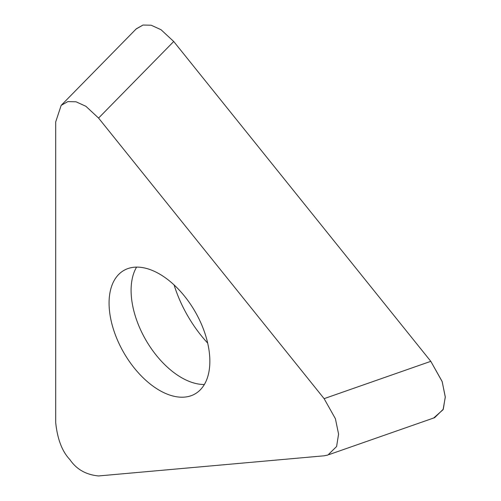 <?xml version="1.0" encoding="UTF-8"?>
<svg xmlns="http://www.w3.org/2000/svg" width="501" height="501" viewBox="0 0 501 501"><rect width="100%" height="100%" fill="white"/><g stroke="black" fill="none" stroke-linecap="round" stroke-linejoin="round"><path stroke-width="0.75" d="M136.084 29.033L142.985 25.05L151.17 25.219L161.028 29.716L173.715 41.502L430.81 361.334L442.107 381.411L445.283 396.805L443.291 409.211L434.574 417.734L433.672 418.003L443.078 409.68L445.295 397.205L442.195 381.662L430.81 361.334L173.715 41.502L161.028 29.716L151.17 25.219L142.985 25.05L136.316 28.789M324.116 398.646L98.572 118.073L85.884 106.281L76.02 101.791L67.842 101.615L61.172 105.354L55.705 121.9L55.705 422.619C57.44 439.202 62.168 451.526 69.889 459.599C76.459 469.305 86.022 474.754 98.572 475.95L324.116 455.804L327.873 455.046L336.591 446.523L338.582 434.117L335.407 418.723L324.116 398.646L430.81 361.334M159.462 390.348A71.261 41.145 -120 0 0 195.096 393.88A71.261 41.145 -120 0 0 206.017 336.778A71.261 41.145 -120 0 0 159.462 273.978A71.261 41.145 -120 0 0 123.835 270.452A71.261 41.145 -120 0 0 112.907 327.554A71.261 41.145 -120 0 0 159.462 390.348M207.683 343.11A91.802 53.006 60 0 1 174.091 284.931M98.572 118.073L173.715 41.502M136.585 267.114A71.261 41.145 60 0 0 181.487 377.635A71.261 41.145 -120 0 0 204.364 384.499M61.585 104.941L136.322 28.789M328.932 454.632L434.555 417.696"/></g></svg>
